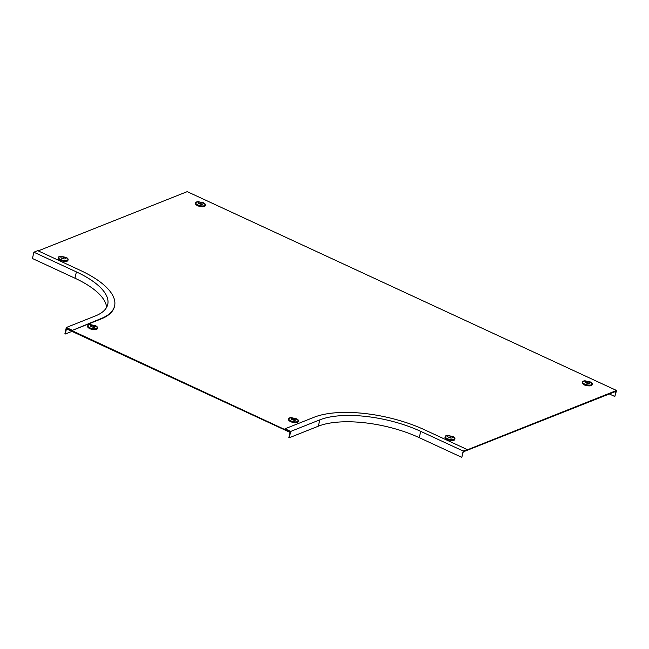 <?xml version="1.0" encoding="UTF-8"?>
<svg xmlns="http://www.w3.org/2000/svg" width="649" height="649" viewBox="0 0 649 649"><rect width="100%" height="100%" fill="white"/><g stroke="black" fill="none" stroke-linecap="round" stroke-linejoin="round"><path stroke-width="0.97" d="M463.281 451.842L615.982 391.323L614.822 396.515L609.33 393.967M38.218 250.879L187.204 191.642L616.55 390.479L614.822 396.515M289.624 432.185L66.855 329.011L67.001 328.337L290.119 431.991M463.508 451.947L463.662 451.274L616.55 390.479M285.016 428.802L314.084 417.25A81.141 31.217 -167.4 0 1 424.551 429.8L467.085 449.497L463.386 451.38L461.796 457.358L463.208 451.039L420.674 431.342A74.132 28.524 12.6 0 0 319.754 419.871L290.687 431.431L285.016 428.802L284.919 429.257L290.184 431.699L288.87 437.564L289.276 437.751L290.687 431.431M289.276 437.751L318.343 426.19A74.132 28.524 -167.4 0 1 419.262 437.661L461.796 457.358M463.208 451.039L467.085 449.497M66.596 328.151L65.289 334.016L64.884 333.829L66.295 327.51L95.362 315.949A74.132 28.524 12.6 0 0 107.758 304.365A74.132 28.524 12.6 0 0 76.387 271.899L33.862 252.201L37.739 250.66L80.265 270.357A81.141 31.217 -167.4 0 1 114.605 305.89A81.141 31.217 -167.4 0 1 101.033 318.578L71.861 330.584L66.596 328.151M71.942 331.371L65.289 334.016M114.605 305.89L114.508 306.344A81.141 31.217 -167.4 0 1 100.936 319.032L71.861 330.584M33.862 252.201L32.45 258.521L74.976 278.218A74.132 28.524 -167.4 0 1 106.59 307.415M66.295 327.51L71.966 330.138M62.142 258.318L64.843 257.548L63.951 257.247L62.142 258.318M61.347 260.687L60.86 260.655A5.005 1.931 -167.4 0 1 60.284 260.411A5.005 1.931 -167.4 0 1 59.765 260.144L59.692 259.949M68.048 259.024A5.005 1.931 -167.4 0 1 68.129 259.584L67.975 260.265A5.005 1.931 -167.4 0 1 67.472 260.882L67.439 261.02A5.005 1.931 -167.4 0 1 66.693 261.32L66.725 261.182A5.005 1.931 -167.4 0 1 60.892 260.517L60.86 260.655M61.996 258.375A2.515 0.965 -167.4 0 1 60.933 257.272A2.515 0.965 -167.4 0 1 64.778 257.272A2.515 0.965 -167.4 0 1 65.841 258.367A2.515 0.965 -167.4 0 1 61.996 258.375A2.515 0.965 -167.4 0 1 60.933 257.272A2.515 0.965 -167.4 0 1 64.778 257.272A2.515 0.965 -167.4 0 1 65.841 258.367M59.765 260.144L59.797 260.014A5.005 1.931 -167.4 0 1 58.199 258.083L58.345 257.402A5.005 1.931 -167.4 0 1 58.653 256.923M66.693 261.32L66.271 261.271M201.953 202.723L199.251 203.502L200.143 203.794L201.953 202.723M198.667 206.09L198.18 206.058A5.005 1.931 -167.4 0 1 197.604 205.814A5.005 1.931 -167.4 0 1 197.085 205.546L197.004 205.352M205.368 204.427A5.005 1.931 -167.4 0 1 205.441 204.987L205.295 205.668A5.005 1.931 -167.4 0 1 204.792 206.285L204.76 206.423A5.005 1.931 -167.4 0 1 204.013 206.715L203.591 206.674M197.085 205.546L197.109 205.417A5.005 1.931 -167.4 0 1 195.511 203.486L195.665 202.804A5.005 1.931 -167.4 0 1 195.974 202.326M199.316 203.77A2.515 0.965 -167.4 0 1 198.253 202.675A2.515 0.965 -167.4 0 1 202.09 202.666A2.515 0.965 -167.4 0 1 203.153 203.77A2.515 0.965 -167.4 0 1 199.316 203.77A2.515 0.965 -167.4 0 1 198.253 202.675A2.515 0.965 -167.4 0 1 202.09 202.666A2.515 0.965 -167.4 0 1 203.153 203.77M204.013 206.715L204.046 206.585A5.005 1.931 -167.4 0 1 198.205 205.92L198.18 206.058M588.765 381.872L586.063 382.642L586.956 382.934L588.765 381.872M585.479 385.23L584.992 385.198A5.005 1.931 -167.4 0 1 584.416 384.954A5.005 1.931 -167.4 0 1 583.897 384.687L583.824 384.492M591.596 385.457L591.572 385.563A5.005 1.931 -167.4 0 1 590.825 385.863L590.403 385.814M583.897 384.687L583.93 384.557A5.005 1.931 -167.4 0 1 582.331 382.626L582.486 381.945A5.005 1.931 -167.4 0 1 582.786 381.466M586.136 382.918A2.515 0.965 -167.4 0 1 585.074 381.815A2.515 0.965 -167.4 0 1 588.911 381.815A2.515 0.965 -167.4 0 1 589.973 382.91A2.515 0.965 -167.4 0 1 586.136 382.918A2.515 0.965 -167.4 0 1 585.074 381.815A2.515 0.965 -167.4 0 1 588.911 381.815A2.515 0.965 -167.4 0 1 589.973 382.91M590.825 385.863L590.858 385.725A5.005 1.931 -167.4 0 1 585.025 385.06L584.992 385.198M592.18 383.567A5.005 1.931 -167.4 0 1 592.261 384.127L592.107 384.808A5.005 1.931 -167.4 0 1 591.604 385.425L591.572 385.563M295.53 420.017L291.799 418.41L295.53 420.017M291.669 422.037L291.182 422.004A5.005 1.931 -167.4 0 1 290.087 421.501L290.006 421.306M297.786 422.272L297.761 422.377A5.005 1.931 -167.4 0 1 297.429 422.54A5.005 1.931 -167.4 0 1 297.015 422.669L296.593 422.629M298.37 420.374A5.005 1.931 -167.4 0 1 298.443 420.941L298.297 421.623A5.005 1.931 -167.4 0 1 297.794 422.239L297.761 422.377M291.255 418.629A2.515 0.965 -167.4 0 1 291.677 418.232A2.515 0.965 -167.4 0 1 294.532 418.402A2.515 0.965 -167.4 0 1 296.155 419.725A2.515 0.965 -167.4 0 1 295.741 420.114A2.515 0.965 -167.4 0 1 292.877 419.944A2.515 0.965 -167.4 0 1 291.255 418.629A2.515 0.965 -167.4 0 1 291.677 418.232A2.515 0.965 -167.4 0 1 294.532 418.402A2.515 0.965 -167.4 0 1 296.155 419.725A2.515 0.965 -167.4 0 1 295.741 420.114M290.087 421.501L290.111 421.363A5.005 1.931 -167.4 0 1 288.513 419.432L288.667 418.751A5.005 1.931 -167.4 0 1 288.975 418.272M297.015 422.669L297.047 422.54A5.005 1.931 -167.4 0 1 291.206 421.874L291.182 422.004M448.954 437.458L451.655 436.688L450.763 436.388L448.954 437.458M448.159 439.827L447.672 439.795A5.005 1.931 -167.4 0 1 447.104 439.551A5.005 1.931 -167.4 0 1 446.577 439.292L446.504 439.097M454.284 440.054L454.259 440.16A5.005 1.931 -167.4 0 1 453.505 440.46L453.537 440.322A5.005 1.931 -167.4 0 1 447.705 439.657L447.672 439.795M454.868 438.164A5.005 1.931 -167.4 0 1 454.941 438.724L454.787 439.405A5.005 1.931 -167.4 0 1 454.284 440.022L454.259 440.16M448.816 437.515A2.515 0.965 -167.4 0 1 447.753 436.412A2.515 0.965 -167.4 0 1 451.59 436.412A2.515 0.965 -167.4 0 1 452.653 437.507A2.515 0.965 -167.4 0 1 448.816 437.515A2.515 0.965 -167.4 0 1 447.753 436.412A2.515 0.965 -167.4 0 1 451.59 436.412A2.515 0.965 -167.4 0 1 452.653 437.507M446.577 439.292L446.609 439.154A5.005 1.931 -167.4 0 1 445.011 437.223L445.165 436.542A5.005 1.931 -167.4 0 1 445.474 436.063M453.505 440.46L453.083 440.411M90.982 325.287L94.713 326.901L90.982 325.287M96.888 329.23L96.863 329.335A5.005 1.931 -167.4 0 1 96.523 329.497A5.005 1.931 -167.4 0 1 96.117 329.627L95.687 329.587M90.763 328.994L90.276 328.97A5.005 1.931 -167.4 0 1 89.181 328.459L89.213 328.321A5.005 1.931 -167.4 0 1 87.615 326.398L87.769 325.717A5.005 1.931 -167.4 0 1 88.077 325.238M96.117 329.627L96.141 329.497A5.005 1.931 -167.4 0 1 90.308 328.832L90.276 328.97M94.835 327.072A2.515 0.965 -167.4 0 1 91.98 326.909A2.515 0.965 -167.4 0 1 90.357 325.587A2.515 0.965 -167.4 0 1 90.779 325.19A2.515 0.965 -167.4 0 1 93.634 325.36A2.515 0.965 -167.4 0 1 95.257 326.682A2.515 0.965 -167.4 0 1 94.835 327.072A2.515 0.965 -167.4 0 0 95.257 326.682A2.515 0.965 -167.4 0 0 93.634 325.36A2.515 0.965 -167.4 0 0 90.779 325.19A2.515 0.965 -167.4 0 0 90.357 325.587M97.472 327.331A5.005 1.931 -167.4 0 1 97.545 327.899L97.391 328.581A5.005 1.931 -167.4 0 1 96.896 329.197L96.863 329.335M419.262 437.661L420.674 431.342M318.343 426.19L319.754 419.871M101.033 318.578L100.936 319.032M74.976 278.218L76.387 271.899M68.129 259.584A5.005 1.931 -167.4 0 1 60.471 259.592A5.005 1.931 -167.4 0 1 58.345 257.402L60.892 256.266A4.957 1.906 -167.4 0 0 60.519 259.503A4.957 1.906 -167.4 0 0 67.147 260.314A4.957 1.906 -167.4 0 0 66.312 257.475L68.129 259.584M65.995 257.32A4.957 1.906 -167.4 0 1 66.312 257.475L60.892 256.266M63.813 258.002L63.951 257.247M201.133 203.405L201.271 202.65M197.783 204.995A5.005 1.931 -167.4 0 1 195.665 202.804L198.205 201.669A4.957 1.906 -167.4 0 0 197.831 204.906A4.957 1.906 -167.4 0 0 204.467 205.709A4.957 1.906 -167.4 0 0 203.624 202.877L205.441 204.987A5.005 1.931 -167.4 0 1 197.783 204.995M203.307 202.723A4.957 1.906 -167.4 0 1 203.624 202.877L198.205 201.669M587.945 382.545L588.083 381.79M584.603 384.135A5.005 1.931 -167.4 0 1 582.486 381.945L585.025 380.809A4.957 1.906 -167.4 0 0 584.652 384.046A4.957 1.906 -167.4 0 0 591.28 384.857A4.957 1.906 -167.4 0 0 590.444 382.018L592.261 384.127A5.005 1.931 -167.4 0 1 584.603 384.135M590.128 381.863A4.957 1.906 -167.4 0 1 590.444 382.018L585.025 380.809M296.634 418.832L298.443 420.941A5.005 1.931 -167.4 0 1 297.607 421.72A5.005 1.931 -167.4 0 1 291.912 421.388A5.005 1.931 -167.4 0 1 288.667 418.751L291.206 417.623L296.634 418.832A4.957 1.906 -167.4 0 1 297.583 421.623A4.957 1.906 -167.4 0 1 290.841 420.852A4.957 1.906 -167.4 0 1 289.568 417.907A4.957 1.906 -167.4 0 1 291.206 417.623M292.464 418.832L292.569 418.41M454.941 438.724A5.005 1.931 -167.4 0 1 447.283 438.732A5.005 1.931 -167.4 0 1 445.165 436.542L447.705 435.406A4.957 1.906 -167.4 0 0 447.331 438.643A4.957 1.906 -167.4 0 0 453.959 439.454A4.957 1.906 -167.4 0 0 453.124 436.623L454.941 438.724M452.807 436.469A4.957 1.906 -167.4 0 1 453.124 436.623L447.705 435.406M450.625 437.142L450.763 436.388M95.728 325.79L97.545 327.899A5.005 1.931 -167.4 0 1 96.709 328.678A5.005 1.931 -167.4 0 1 91.006 328.345A5.005 1.931 -167.4 0 1 87.769 325.717L88.653 324.873A4.957 1.906 -167.4 0 1 90.308 324.581L95.728 325.79A4.957 1.906 -167.4 0 1 96.677 328.581A4.957 1.906 -167.4 0 1 89.935 327.81A4.957 1.906 -167.4 0 1 88.67 324.873L90.308 324.581M91.558 325.798L91.663 325.368"/></g></svg>
